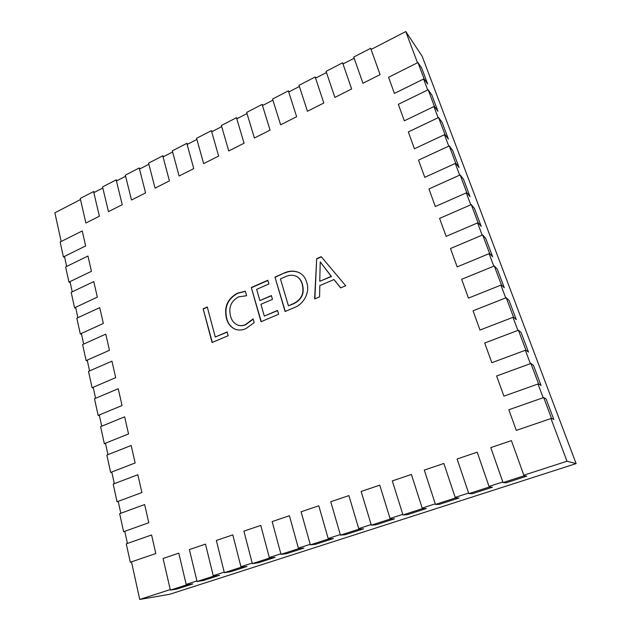 <?xml version="1.0" encoding="UTF-8"?>
<svg xmlns="http://www.w3.org/2000/svg" width="631" height="631" viewBox="0 0 631 631"><rect width="100%" height="100%" fill="white"/><g stroke="black" fill="none" stroke-linecap="round" stroke-linejoin="round"><path stroke-width="0.95" d="M253.126 318.844L254.19 322.63L245.948 328.609C242.438 330.187 238.975 330.455 235.576 329.398C230.804 327.394 227.744 323.632 226.395 318.119C223.902 306.895 227.602 298.581 237.485 293.163L245.333 291.206L246.611 295.742L238.557 296.846C231.08 301.074 228.406 307.463 230.544 316.013C231.593 320.39 233.983 323.419 237.721 325.075C240.261 325.919 242.848 325.746 245.483 324.579L253.126 318.844M294.141 307.66L285.078 311.509L274.95 277.096L284.202 273.01C289.566 270.549 294.732 270.51 299.709 272.9C303.156 274.927 305.475 278.011 306.65 282.152C310.389 291.924 303.826 304.3 294.141 307.66M170.244 589.575L139.735 599.45L131.485 561.85M127.438 543.441L124.772 531.294M120.813 513.248L118.202 501.345M114.321 483.661L111.758 471.98M107.956 454.643L105.44 443.199M101.709 426.193L99.248 414.969M95.589 398.287L93.167 387.276M89.578 370.918L87.204 360.112M83.686 344.061L81.36 333.46M77.897 317.709L75.617 307.297M72.226 291.837L69.978 281.623M66.649 266.448L64.449 256.415M61.175 241.515L54.873 212.789L80.492 199.554M550.966 418.542L566.985 461.229L523.817 475.198M502.836 481.981L489.041 486.446M468.612 493.056L455.18 497.402M435.28 503.838L422.186 508.073M402.807 514.344L390.045 518.469M371.154 524.582L358.716 528.604M340.29 534.567L328.167 538.488M310.2 544.301L298.368 548.134M280.842 553.805L269.295 557.536M252.187 563.073L240.924 566.717M224.226 572.12L213.223 575.677M196.919 580.954L186.177 584.424M371.075 49.47L405.78 31.55L417.493 62.777M423.59 79.017L427.7 89.965M433.923 106.56L438.119 117.745M444.476 134.703L448.767 146.132M455.267 163.461L459.652 175.142M466.301 192.865L470.781 204.807M477.58 222.924L482.163 235.142M489.112 253.67L493.805 266.172M500.911 285.125L505.715 297.911M512.987 317.314L517.901 330.399M525.355 350.26L530.379 363.661M538.006 383.995L543.157 397.719M93.83 192.668L102.814 188.03M116.427 180.994L125.601 176.262M139.498 169.084L148.861 164.241M163.058 156.914L172.618 151.976M187.115 144.483L196.888 139.443M211.693 131.792L221.678 126.634M236.814 118.817L247.013 113.548M262.48 105.566L272.907 100.179M288.722 92.008L299.386 86.502M315.555 78.149L326.456 72.518M343.004 63.976L354.157 58.218M321.234 256.675L345.701 285.748L340.598 287.917L333.973 279.541L319.807 285.622L319.586 296.846L314.593 298.968L316.691 258.678L321.234 256.675M277.506 310.444L278.618 314.254L261.029 321.731L251.296 287.531L267.804 280.251L268.893 283.974L256.659 289.353L259.869 300.561L271.369 295.568L272.466 299.339L260.95 304.316L264.31 316.076L277.506 310.444M227.144 331.93L228.17 335.692L212.079 342.53L203.135 308.788L207.26 306.966L215.274 337.001L227.144 331.93M405.78 31.55L422.147 56.23L576.127 463.611L169.621 594.307L139.735 599.45M576.127 463.611L566.985 461.229M340.701 287.878L333.973 279.541M314.853 298.857L316.691 258.678M316.936 258.828L321.392 256.864M319.767 281.3L331.456 276.504L320.232 261.889L319.767 281.3L331.212 276.362L320.232 261.889M285.283 311.422L274.95 277.096M275.219 277.23L284.202 273.01M284.463 273.152C289.771 270.707 294.89 270.652 299.835 272.971M302.43 284.336L302.17 284.202C301.271 280.756 299.425 278.153 296.641 276.402C292.981 274.785 289.195 274.911 285.299 276.764L280.448 278.902L288.406 305.79L293.399 303.89C301.76 299.828 304.765 293.312 302.43 284.336C301.523 280.89 299.686 278.295 296.901 276.544L296.767 276.473M293.399 303.89L293.139 303.771C301.5 299.701 304.513 293.178 302.17 284.202M288.406 305.79L293.139 303.771M261.25 321.636L251.296 287.531M251.58 287.657L267.867 280.472M271.433 295.781L259.869 300.561M277.561 310.649L264.31 316.076M235.718 329.453C231.025 327.418 228.02 323.679 226.687 318.229L226.395 318.119M226.687 318.229C224.194 307.013 227.894 298.7 237.777 293.289L237.485 293.163M237.777 293.289L245.364 291.333M237.863 325.131L238.005 325.186C240.553 326.022 243.14 325.856 245.767 324.681L245.483 324.579M245.767 324.681L253.22 319.183M212.324 342.42L203.135 308.788M203.434 308.898L207.315 307.187M227.199 332.135L215.274 337.001M508.831 409.748L543.693 397.53L551.51 418.361L516.3 430.389L508.831 409.748M551.51 418.361L553.837 419.512L546.107 398.966L543.693 397.53M170.37 590.119L163.09 558.467L178.802 553.15L186.303 584.969L170.37 590.119L177.027 589.023L192.802 583.927L186.303 584.969M496.621 375.989L530.908 363.464L538.543 383.806L503.909 396.15L496.621 375.989M538.543 383.806L541.019 385.423L533.471 365.357L530.908 363.464M484.695 343.012L518.422 330.202L525.875 350.071L491.817 362.707L484.695 343.012M525.875 350.071L528.502 352.13L521.127 332.529L518.422 330.202M473.037 310.791L506.22 297.714L513.508 317.117L479.994 330.037L473.037 310.791M513.508 317.117L516.268 319.601L509.059 300.443L506.22 297.714M461.64 279.296L494.302 265.966L501.424 284.928L468.447 298.108L461.64 279.296M501.424 284.928L504.311 287.815L497.275 269.09L494.302 265.966M450.502 248.504L482.66 234.929L489.617 253.465L457.159 266.889L450.502 248.504M489.617 253.465L492.63 256.746L485.744 238.431L482.66 234.929M439.61 218.389L471.27 204.594L478.069 222.711L446.117 236.373L439.61 218.389M478.069 222.711L481.201 226.363L474.473 208.451L471.27 204.594M428.962 188.937L460.133 174.929L466.782 192.652L435.327 206.526L428.962 188.937M466.782 192.652L470.032 196.643L463.446 179.125L460.133 174.929M418.534 160.116L449.24 145.911L455.748 163.248L424.766 177.335L418.534 160.116M455.748 163.248L459.1 167.578L452.656 150.438L449.24 145.911M408.336 131.918L438.584 117.524L444.95 134.482L414.425 148.766L408.336 131.918M444.95 134.482L448.404 139.136L442.094 122.359L438.584 117.524M398.35 104.312L428.157 89.744L434.388 106.339L404.313 120.805L398.35 104.312M434.388 106.339L437.938 111.293L431.762 94.871L428.157 89.744M388.57 77.282L417.951 62.548L424.048 78.796L394.414 93.427L388.57 77.282M424.048 78.796L427.684 84.041L421.642 67.967L417.951 62.548M197.046 581.498L189.403 549.569L205.485 544.127L213.357 576.221L197.046 581.498L203.45 580.488L219.604 575.275L213.357 576.221M224.36 572.664L216.338 540.452L232.8 534.883L241.066 567.269L224.36 572.664L230.496 571.765L247.036 566.425L241.066 567.269M252.329 563.625L243.913 531.121L260.777 525.418L269.445 558.096L252.329 563.625L258.189 562.82L275.124 557.354L269.445 558.096M280.992 554.357L272.158 521.569L289.432 515.724L298.518 548.694L280.992 554.357L286.553 553.671L303.897 548.071L298.518 548.694M310.357 544.868L301.097 511.78L318.797 505.786L328.325 539.055L310.357 544.868L315.603 544.293L333.381 538.551L328.325 539.055M340.456 535.135L330.747 501.748L348.896 495.603L358.881 529.18L340.456 535.135L345.378 534.678L363.598 528.794L358.881 529.18M371.328 525.158L361.145 491.462L379.752 485.16L390.226 519.053L371.328 525.158L375.902 524.826L394.58 518.8L390.226 519.053M402.988 514.928L392.316 480.909L411.404 474.457L422.376 508.657L402.988 514.928L407.192 514.722L426.351 508.539L422.376 508.657M435.469 504.421L424.292 470.095L443.877 463.469L455.369 497.993L435.469 504.421L439.294 504.366L458.95 498.017L455.369 497.993M468.817 493.647L457.104 458.997L477.202 452.19L489.246 487.037L468.817 493.647L472.225 493.734L492.401 487.227L489.246 487.037M503.049 482.581L490.776 447.6L511.41 440.619L524.03 475.798L503.049 482.581L506.03 482.825L526.743 476.137L524.03 475.798M130.309 562.253L155.818 553.537L151.582 534.978L126.279 543.851L130.309 562.253L131.54 562.118M123.613 531.704L148.79 522.736L144.641 504.548L119.669 513.673L123.613 531.704L124.851 531.641M117.058 501.771L141.904 492.551L137.842 474.725L113.186 484.087L117.058 501.771L118.297 501.763M110.63 472.422L135.152 462.965L131.169 445.494L106.836 455.085L110.63 472.422L111.868 472.477M104.328 443.64L128.543 433.962L124.638 416.839L100.605 426.643L104.328 443.64L105.566 443.759M98.144 415.419L122.059 405.528L118.226 388.735L94.492 398.753L98.144 415.419L99.382 415.592M92.079 387.742L115.694 377.646L111.939 361.177L88.498 371.383L92.079 387.742L93.317 387.962M86.132 360.585L109.455 350.3L105.771 334.138L82.614 344.542L86.132 360.585L87.37 360.861M80.295 333.941L103.334 323.466L99.722 307.612L76.848 318.19L80.295 333.941L81.533 334.264M74.568 307.794L97.332 297.138L93.782 281.576L71.185 292.334L74.568 307.794L75.807 308.165M68.945 282.12L91.44 271.306L87.954 256.028L65.624 266.945L68.945 282.12L70.183 282.538M63.423 256.927L85.658 245.94L82.235 230.954L60.158 242.02L63.423 256.927L64.662 257.385M93.577 191.572L80.247 198.465L85.895 223.019L99.382 216.22L93.577 191.572L94.792 192.171M116.159 179.89L102.553 186.926L108.469 211.637L122.24 204.689L116.159 179.89L117.342 180.521M139.214 167.972L125.324 175.158L131.516 200.011L145.58 192.912L139.214 167.972L140.366 168.635M162.759 155.802L148.577 163.137L155.052 188.133L169.416 180.892L162.759 155.802L163.879 156.488M186.808 143.363L172.318 150.856L179.094 176.01L193.764 168.611L186.808 143.363L187.888 144.089M211.369 130.664L196.572 138.315L203.655 163.618L218.641 156.062L211.369 130.664L212.41 131.422M236.475 117.689L221.347 125.506L228.753 150.959L244.071 143.229L236.475 117.689L237.469 118.478M262.125 104.423L246.666 112.413L254.403 138.023L270.068 130.12L262.125 104.423L263.08 105.251M288.351 90.864L272.545 99.035L280.629 124.796L296.649 116.711L288.351 90.864L289.266 91.732M315.169 76.998L299.007 85.351L307.447 111.269L323.829 103.003L315.169 76.998L316.028 77.905M342.601 62.816L326.069 71.358L334.88 97.426L351.641 88.971L342.601 62.816L343.414 63.763M370.657 48.303L353.746 57.05L362.943 83.268L380.099 74.616L370.657 48.303L371.422 49.297"/></g></svg>
